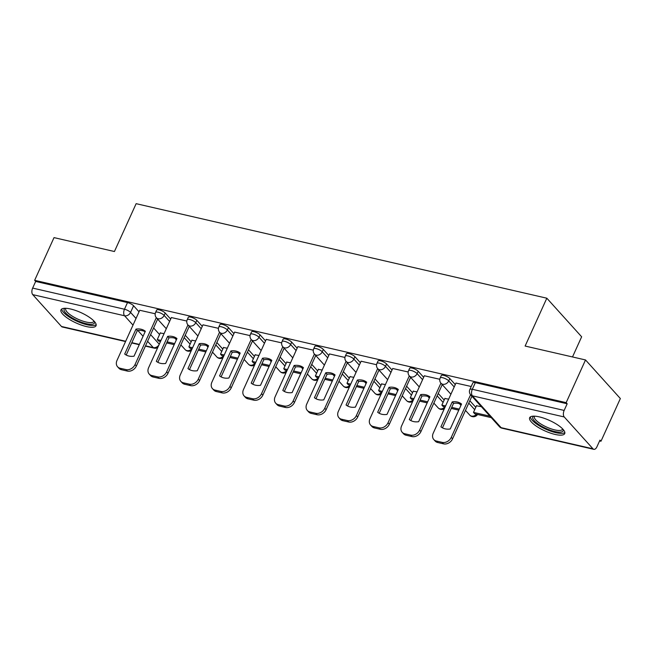<?xml version="1.0" encoding="UTF-8"?>
<svg xmlns="http://www.w3.org/2000/svg" width="653" height="653" viewBox="0 0 653 653"><rect width="100%" height="100%" fill="white"/><g stroke="black" fill="none" stroke-linecap="round" stroke-linejoin="round"><path stroke-width="0.98" d="M170.662 319.088L165.201 313.04A4.938 1.461 -155.6 0 0 159.12 309.849A4.938 1.461 -155.6 0 0 156.655 310.061L155.585 312.428A4.938 1.461 24.4 0 1 158.05 312.216A4.938 1.461 24.4 0 1 164.132 315.399L169.592 321.447M202.291 326.369L196.822 320.313A4.938 1.461 -155.6 0 0 190.741 317.129A4.938 1.461 -155.6 0 0 188.276 317.342L187.207 319.701A4.938 1.461 24.4 0 1 189.672 319.488A4.938 1.461 24.4 0 1 195.753 322.672L201.214 328.728M233.913 333.65L228.444 327.594A4.938 1.461 -155.6 0 0 222.363 324.41A4.938 1.461 -155.6 0 0 219.898 324.623L218.828 326.982A4.938 1.461 24.4 0 1 221.294 326.769A4.938 1.461 24.4 0 1 227.375 329.953L232.843 336.009M265.534 340.923L260.074 334.875A4.938 1.461 -155.6 0 0 253.984 331.691A4.938 1.461 -155.6 0 0 251.519 331.904L250.45 334.263A4.938 1.461 24.4 0 1 252.915 334.05A4.938 1.461 24.4 0 1 258.996 337.234L264.465 343.29M297.156 348.204L291.695 342.148A4.938 1.461 -155.6 0 0 285.606 338.964A4.938 1.461 -155.6 0 0 283.141 339.176L282.072 341.535A4.938 1.461 24.4 0 1 284.537 341.323A4.938 1.461 24.4 0 1 290.626 344.506L296.087 350.563M328.777 355.485L323.317 349.428A4.938 1.461 -155.6 0 0 317.227 346.245A4.938 1.461 -155.6 0 0 314.77 346.457L313.693 348.816A4.938 1.461 24.4 0 1 316.158 348.604A4.938 1.461 24.4 0 1 322.247 351.787L327.708 357.844M360.399 362.758L354.938 356.709A4.938 1.461 -155.6 0 0 348.849 353.526A4.938 1.461 -155.6 0 0 346.392 353.738L345.323 356.097A4.938 1.461 24.4 0 1 347.78 355.885A4.938 1.461 24.4 0 1 353.869 359.068L359.33 365.125M392.02 370.039L386.56 363.982A4.938 1.461 -155.6 0 0 380.479 360.799A4.938 1.461 -155.6 0 0 378.014 361.011L376.944 363.37A4.938 1.461 24.4 0 1 379.401 363.166A4.938 1.461 24.4 0 1 385.49 366.349L390.951 372.398M423.65 377.32L418.181 371.263A4.938 1.461 -155.6 0 0 412.1 368.08A4.938 1.461 -155.6 0 0 409.635 368.292L408.566 370.651A4.938 1.461 24.4 0 1 411.031 370.439A4.938 1.461 24.4 0 1 417.112 373.622L422.573 379.679M455.272 384.601L449.803 378.544A4.938 1.461 -155.6 0 0 443.722 375.361A4.938 1.461 -155.6 0 0 441.257 375.573L440.187 377.932A4.938 1.461 24.4 0 1 442.652 377.72A4.938 1.461 24.4 0 1 448.733 380.903L454.202 386.96M555.107 434.433A19.247 5.714 -155.6 0 0 564.714 433.608A19.247 5.714 -155.6 0 0 557.458 424.768A19.247 5.714 -155.6 0 0 539.264 416.875A19.247 5.714 -155.6 0 0 529.656 417.708A19.247 5.714 -155.6 0 0 536.905 426.54A19.247 5.714 -155.6 0 0 555.107 434.433M86.441 326.565A19.247 5.714 -155.6 0 0 96.048 325.733A19.247 5.714 -155.6 0 0 88.8 316.901A19.247 5.714 -155.6 0 0 70.597 309.008A19.247 5.714 -155.6 0 0 60.998 309.832A19.247 5.714 -155.6 0 0 68.247 318.672A19.247 5.714 -155.6 0 0 86.441 326.565M599.601 440.922L600.98 441.24L599.968 440.114L596.948 446.766A4.938 2.653 103 0 1 593.814 449.329A4.938 2.653 103 0 1 592.973 448.807L564.241 416.965L472.413 395.832L501.145 427.674L592.973 448.807M572.501 356.954L581.643 336.793L546.822 298.201L525.118 346.049L585.521 359.95L566.159 402.648L34.65 280.317L54.019 237.619L114.43 251.519L136.134 203.671L546.822 298.201M585.521 359.95L620.35 398.542L600.98 441.24M125.556 341.552L62.304 326.99A4.938 2.653 -77 0 1 61.472 326.476L32.732 294.634A4.938 2.653 -77 0 1 32.65 288.087L35.67 281.435L127.498 302.576A4.938 1.461 24.4 0 1 133.579 305.759L139.04 311.816M153.618 327.969L159.552 334.54M35.67 281.435L34.65 280.317M567.171 403.774L475.343 382.634A4.938 1.461 -155.6 0 0 472.878 382.846L469.866 389.498A4.938 1.461 24.4 0 1 472.323 389.286L564.151 410.427L567.171 403.774L566.159 402.648M564.151 410.427A4.938 2.653 103 0 0 564.241 416.965M471.221 386.503L455.965 383.058M481.359 406.664L476.478 405.782M439.796 379.271L424.344 375.777M448.668 399.146L444.856 398.51M408.174 371.99L392.722 368.504M417.047 391.865L413.235 391.229M376.552 364.709L361.101 361.223M385.425 384.584L381.613 383.948M344.931 357.436L329.479 353.942M353.804 377.303L349.984 376.675M313.309 350.155L297.858 346.661M322.182 370.031L318.362 369.394M281.68 342.874L266.228 339.389M290.561 362.75L286.74 362.113M250.058 335.601L234.607 332.108M258.939 355.469L255.119 354.84M218.437 328.32L202.985 324.827M227.309 348.196L223.497 347.559M186.815 321.039L171.364 317.554M195.688 340.915L191.876 340.278M185.248 335.25L191.174 341.821M216.869 342.523L222.795 349.102M248.491 349.804L254.417 356.375M280.113 357.085L286.047 363.656M311.734 364.358L317.668 370.937M343.356 371.639L349.29 378.209M374.977 378.92L380.911 385.49M406.607 386.201L412.533 392.771M438.228 393.473L444.154 400.044M469.85 400.754L475.776 407.325M155.194 313.767L139.742 310.273M164.066 333.634L160.254 333.006M455.998 383.001L433.217 433.208A7.403 5.844 -42.1 0 0 433.804 439.567A7.403 5.844 -42.1 0 0 436.384 441.044L442.261 442.391A7.403 5.844 137.9 0 0 451.264 437.355L470.593 394.73M440.93 426.825A15.297 12.072 -42.1 0 0 450.252 428.972L461.557 404.044A15.297 12.072 137.9 0 0 452.235 401.897L440.93 426.825M476.576 405.562L473.49 412.378L474.804 413.839L491.252 417.626M473.49 412.378L489.93 416.165M433.804 439.567L435.127 441.028A7.403 5.844 -42.1 0 0 437.698 442.505L443.583 443.86A7.403 5.844 137.9 0 0 452.578 438.816L471.915 396.2M442.456 427.837L453.549 403.366A15.297 12.072 137.9 0 1 461.353 404.501M453.549 403.366L452.235 401.897M563.164 429.478A16.651 4.946 24.4 0 1 563.237 430.466A16.651 4.946 24.4 0 1 547.059 428.939A16.651 4.946 24.4 0 1 532.685 417.414A16.651 4.946 24.4 0 1 533.787 416.157M534.611 416.173A15.419 4.579 -155.6 0 0 534.407 416.5A15.419 4.579 -155.6 0 0 534.309 416.826A15.419 4.579 -155.6 0 0 547.083 427.274A15.419 4.579 -155.6 0 0 562.494 429.233A15.419 4.579 -155.6 0 0 562.592 428.907A15.419 4.579 -155.6 0 0 562.6 428.874M530.391 416.883A19.125 5.673 -155.6 0 0 545.622 429.111A19.125 5.673 -155.6 0 0 564.845 432.515M94.497 321.611A16.651 4.946 24.4 0 1 94.579 322.59A16.651 4.946 24.4 0 1 78.393 321.072A16.651 4.946 24.4 0 1 64.027 309.546A16.651 4.946 24.4 0 1 65.12 308.281M65.945 308.306A15.419 4.579 -155.6 0 0 65.741 308.624A15.419 4.579 -155.6 0 0 65.643 308.951A15.419 4.579 -155.6 0 0 78.417 319.399A15.419 4.579 -155.6 0 0 93.828 321.366A15.419 4.579 -155.6 0 0 93.934 321.039A15.419 4.579 -155.6 0 0 93.934 320.998M61.733 309.016A19.125 5.673 -155.6 0 0 76.956 321.235A19.125 5.673 -155.6 0 0 96.179 324.639M424.368 375.72L401.595 425.927A7.403 5.844 -42.1 0 0 402.183 432.286A7.403 5.844 -42.1 0 0 404.762 433.763L410.639 435.118A7.403 5.844 137.9 0 0 419.634 430.082L440.922 383.164M409.309 419.544A15.297 12.072 -42.1 0 0 418.63 421.691L429.935 396.771A15.297 12.072 137.9 0 0 420.614 394.624L409.309 419.544M444.954 398.289L441.861 405.097L443.183 406.566L445.101 407.007M451.256 408.419L458.79 410.157M441.861 405.097L445.583 405.954M451.737 407.374L459.263 409.105M402.183 432.286L403.505 433.747A7.403 5.844 -42.1 0 0 406.076 435.225L411.953 436.579A7.403 5.844 137.9 0 0 420.956 431.543L442.236 384.625M410.827 420.556L421.928 396.085A15.297 12.072 137.9 0 1 429.731 397.22M421.928 396.085L420.614 394.624M392.747 368.439L369.973 418.646A7.403 5.844 -42.1 0 0 370.561 425.005A7.403 5.844 -42.1 0 0 373.132 426.482L379.018 427.837A7.403 5.844 137.9 0 0 388.013 422.801L409.3 375.883M377.679 412.263A15.297 12.072 -42.1 0 0 387.009 414.41L398.314 389.49A15.297 12.072 137.9 0 0 388.984 387.343L377.679 412.263M413.333 391.008L410.239 397.824L411.561 399.285L413.48 399.726M419.634 401.146L427.168 402.877M410.239 397.824L413.961 398.673M420.116 400.093L427.642 401.824M370.561 425.005L371.884 426.466A7.403 5.844 -42.1 0 0 374.455 427.944L380.332 429.299A7.403 5.844 137.9 0 0 389.335 424.262L410.615 377.352M379.205 413.276L390.306 388.804A15.297 12.072 137.9 0 1 398.11 389.939M390.306 388.804L388.984 387.343M361.125 361.166L338.352 411.366A7.403 5.844 -42.1 0 0 338.94 417.724A7.403 5.844 -42.1 0 0 341.511 419.21L347.388 420.556A7.403 5.844 137.9 0 0 356.391 415.52L377.671 368.61M346.057 404.982A15.297 12.072 -42.1 0 0 355.387 407.129L366.692 382.209A15.297 12.072 137.9 0 0 357.362 380.062L346.057 404.982M381.711 383.727L378.618 390.543L379.94 392.004L381.858 392.445M388.013 393.865L395.538 395.596M378.618 390.543L382.332 391.4M388.486 392.812L396.02 394.551M338.94 417.724L340.254 419.193A7.403 5.844 -42.1 0 0 342.833 420.671L348.71 422.018A7.403 5.844 137.9 0 0 357.713 416.981L378.993 370.071M347.584 405.995L358.685 381.532A15.297 12.072 137.9 0 1 366.488 382.658M358.685 381.532L357.362 380.062M329.504 353.885L306.73 404.093A7.403 5.844 -42.1 0 0 307.318 410.451A7.403 5.844 -42.1 0 0 309.889 411.929L315.766 413.284A7.403 5.844 137.9 0 0 324.77 408.239L346.049 361.329M314.436 397.71A15.297 12.072 -42.1 0 0 323.766 399.856L335.071 374.936A15.297 12.072 137.9 0 0 325.741 372.79L314.436 397.71M350.09 376.454L346.996 383.262L348.318 384.731L350.237 385.172M356.391 386.584L363.917 388.315M346.996 383.262L350.71 384.119M356.865 385.539L364.398 387.27M307.318 410.451L308.632 411.912A7.403 5.844 -42.1 0 0 311.212 413.39L317.089 414.745A7.403 5.844 137.9 0 0 326.092 409.709L347.372 362.79M315.962 398.722L327.063 374.251A15.297 12.072 137.9 0 1 334.867 375.385M327.063 374.251L325.741 372.79M297.882 346.604L275.109 396.812A7.403 5.844 -42.1 0 0 275.688 403.17A7.403 5.844 -42.1 0 0 278.268 404.648L284.145 406.003A7.403 5.844 137.9 0 0 293.148 400.966L314.428 354.048M282.814 390.429A15.297 12.072 -42.1 0 0 292.136 392.575L303.441 367.655A15.297 12.072 137.9 0 0 294.119 365.509L282.814 390.429M318.468 369.174L315.375 375.989L316.697 377.45L318.615 377.891M324.77 379.303L332.295 381.042M315.375 375.989L319.088 376.838M325.243 378.258L332.769 379.989M275.688 403.17L277.011 404.631A7.403 5.844 -42.1 0 0 279.59 406.109L285.467 407.464A7.403 5.844 137.9 0 0 294.47 402.428L315.75 355.518M284.341 391.441L295.442 366.97A15.297 12.072 137.9 0 1 303.237 368.104M295.442 366.97L294.119 365.509M266.261 339.323L243.487 389.531A7.403 5.844 -42.1 0 0 244.067 395.889A7.403 5.844 -42.1 0 0 246.646 397.367L252.523 398.722A7.403 5.844 137.9 0 0 261.526 393.686L282.806 346.767M251.193 383.148A15.297 12.072 -42.1 0 0 260.514 385.294L271.819 360.374A15.297 12.072 137.9 0 0 262.498 358.228L251.193 383.148M286.838 361.893L283.753 368.708L285.075 370.169L286.994 370.61M293.148 372.03L300.674 373.761M283.753 368.708L287.467 369.565M293.621 370.977L301.147 372.716M244.067 395.889L245.389 397.359A7.403 5.844 -42.1 0 0 247.969 398.836L253.846 400.183A7.403 5.844 137.9 0 0 262.849 395.147L284.128 348.237M252.719 384.16L263.82 359.689A15.297 12.072 137.9 0 1 271.615 360.823M263.82 359.689L262.498 358.228M234.639 332.05L211.858 382.258A7.403 5.844 -42.1 0 0 212.445 388.617A7.403 5.844 -42.1 0 0 215.025 390.094L220.902 391.441A7.403 5.844 137.9 0 0 229.905 386.405L251.185 339.495M219.571 375.875A15.297 12.072 -42.1 0 0 228.893 378.022L240.198 353.093A15.297 12.072 137.9 0 0 230.876 350.955L219.571 375.875M255.217 354.62L252.131 361.427L253.446 362.888L255.372 363.337M261.526 364.749L269.052 366.48M252.131 361.427L255.845 362.284M262 363.705L269.526 365.435M212.445 388.617L213.768 390.078A7.403 5.844 -42.1 0 0 216.339 391.555L222.224 392.91A7.403 5.844 137.9 0 0 231.219 387.874L252.499 340.956M221.098 376.887L232.199 352.416A15.297 12.072 137.9 0 1 239.994 353.551M232.199 352.416L230.876 350.955M203.01 324.77L180.236 374.977A7.403 5.844 -42.1 0 0 180.824 381.336A7.403 5.844 -42.1 0 0 183.403 382.813L189.28 384.168A7.403 5.844 137.9 0 0 198.283 379.132L219.563 332.214M187.95 368.594A15.297 12.072 -42.1 0 0 197.271 370.741L208.576 345.821A15.297 12.072 137.9 0 0 199.255 343.674L187.95 368.594M223.595 347.339L220.51 354.155L221.824 355.616L223.742 356.056M229.897 357.469L237.431 359.207M220.51 354.155L224.224 355.003M230.378 356.424L237.904 358.154M180.824 381.336L182.146 382.797A7.403 5.844 -42.1 0 0 184.717 384.274L190.603 385.629A7.403 5.844 137.9 0 0 199.598 380.593L220.877 333.683M189.468 369.606L200.569 345.135A15.297 12.072 137.9 0 1 208.372 346.27M200.569 345.135L199.255 343.674M171.388 317.489L148.615 367.696A7.403 5.844 -42.1 0 0 149.202 374.055A7.403 5.844 -42.1 0 0 151.774 375.532L157.659 376.887A7.403 5.844 137.9 0 0 166.654 371.851L187.942 324.933M156.328 361.313A15.297 12.072 -42.1 0 0 165.65 363.46L176.955 338.54A15.297 12.072 137.9 0 0 167.633 336.393L156.328 361.313M191.974 340.058L188.88 346.874L190.203 348.335L192.121 348.775M198.275 350.196L205.809 351.926M188.88 346.874L192.602 347.731M198.757 349.143L206.283 350.873M149.202 374.055L150.525 375.516A7.403 5.844 -42.1 0 0 153.096 377.001L158.973 378.348A7.403 5.844 137.9 0 0 167.976 373.312L189.256 326.402M157.846 362.325L168.947 337.854A15.297 12.072 137.9 0 1 176.751 338.989M168.947 337.854L167.633 336.393M139.766 310.216L116.993 360.423A7.403 5.844 -42.1 0 0 117.581 366.782A7.403 5.844 -42.1 0 0 120.152 368.259L126.037 369.606A7.403 5.844 137.9 0 0 135.032 364.57L156.32 317.66M124.699 354.04A15.297 12.072 -42.1 0 0 134.028 356.187L145.333 331.259A15.297 12.072 137.9 0 0 136.004 329.112L124.699 354.04M160.352 332.777L157.259 339.593L158.581 341.054L160.499 341.495M166.654 342.915L174.18 344.645M157.259 339.593L160.981 340.45M167.127 341.862L174.661 343.6M117.581 366.782L118.903 368.243A7.403 5.844 -42.1 0 0 121.474 369.72L127.351 371.075A7.403 5.844 137.9 0 0 136.355 366.031L157.634 319.121M126.225 355.052L137.326 330.581A15.297 12.072 137.9 0 1 145.129 331.716M137.326 330.581L136.004 329.112M165.201 313.04L164.132 315.399A4.938 3.894 137.9 0 1 158.132 318.754A4.938 3.894 -42.1 0 1 156.41 317.766L166.295 328.72M196.822 320.313L195.753 322.672A4.938 3.894 137.9 0 1 189.754 326.035A4.938 3.894 -42.1 0 1 188.04 325.047L197.916 336.001M228.444 327.594L227.375 329.953A4.938 3.894 137.9 0 1 221.375 333.308A4.938 3.894 -42.1 0 1 219.661 332.328L229.546 343.282M260.074 334.875L258.996 337.234A4.938 3.894 137.9 0 1 252.997 340.588A4.938 3.894 -42.1 0 1 251.283 339.601L261.167 350.555M291.695 342.148L290.626 344.506A4.938 3.894 137.9 0 1 284.618 347.869A4.938 3.894 -42.1 0 1 282.904 346.882L292.789 357.836M323.317 349.428L322.247 351.787A4.938 3.894 137.9 0 1 316.24 355.15A4.938 3.894 -42.1 0 1 314.526 354.163L324.41 365.117M354.938 356.709L353.869 359.068A4.938 3.894 137.9 0 1 347.869 362.423A4.938 3.894 -42.1 0 1 346.147 361.444L356.032 372.39M386.56 363.982L385.49 366.349A4.938 3.894 137.9 0 1 379.491 369.704A4.938 3.894 -42.1 0 1 377.769 368.716L387.653 379.671M418.181 371.263L417.112 373.622A4.938 3.894 137.9 0 1 411.112 376.985A4.938 3.894 -42.1 0 1 409.398 375.997L419.275 386.951M449.803 378.544L448.733 380.903A4.938 3.894 137.9 0 1 442.734 384.258A4.938 3.894 -42.1 0 1 441.02 383.278L450.897 394.224M133.579 305.759L130.559 312.412L136.028 318.46M150.606 334.622L159.267 344.221M145.521 345.821L153.292 347.608L147.586 341.282M143.064 336.271L137.856 330.5M133.008 325.121L124.56 315.766L32.732 294.634M61.472 326.476L125.686 341.258M131.841 342.67L139.367 344.409M184.17 337.609L190.105 344.18M215.8 344.882L221.726 351.461M247.422 352.163L253.348 358.734M279.043 359.444L284.969 366.015M310.665 366.725L316.599 373.296M342.286 373.998L348.22 380.568M373.908 381.279L379.842 387.849M405.529 388.559L411.463 395.13M437.159 395.832L443.085 402.411M468.781 403.113L474.707 409.684M477.572 414.475A4.938 4.938 0 0 1 469.752 415.12A4.938 3.894 -42.1 0 0 471.466 416.108A4.938 3.894 -42.1 0 0 476.494 414.231M444.293 408.786A4.938 4.938 0 0 1 438.13 407.839A4.938 3.894 -42.1 0 0 439.844 408.827A4.938 3.894 -42.1 0 0 444.873 406.95M412.672 401.505A4.938 4.938 0 0 1 406.509 400.558A4.938 3.894 -42.1 0 0 408.223 401.546A4.938 3.894 -42.1 0 0 413.251 399.677M381.05 394.232A4.938 4.938 0 0 1 374.887 393.286A4.938 3.894 -42.1 0 0 376.601 394.265A4.938 3.894 -42.1 0 0 381.63 392.396M349.428 386.951A4.938 4.938 0 0 1 343.258 386.005A4.938 3.894 -42.1 0 0 344.98 386.992A4.938 3.894 -42.1 0 0 350.008 385.115M317.807 379.671A4.938 4.938 0 0 1 311.636 378.724A4.938 3.894 -42.1 0 0 313.358 379.711A4.938 3.894 -42.1 0 0 318.378 377.834M286.185 372.398A4.938 4.938 0 0 1 280.015 371.451A4.938 3.894 -42.1 0 0 281.737 372.43A4.938 3.894 -42.1 0 0 286.757 370.561M254.564 365.117A4.938 4.938 0 0 1 248.393 364.17A4.938 3.894 -42.1 0 0 250.107 365.158A4.938 3.894 -42.1 0 0 255.135 363.28M222.934 357.836A4.938 4.938 0 0 1 216.772 356.889A4.938 3.894 -42.1 0 0 218.486 357.877A4.938 3.894 -42.1 0 0 223.514 355.999M191.313 350.555A4.938 4.938 0 0 1 185.15 349.616A4.938 3.894 -42.1 0 0 186.864 350.596A4.938 3.894 -42.1 0 0 191.892 348.726M475.343 382.634L472.323 389.286A4.938 2.653 -77 0 0 472.413 395.832A4.938 3.894 137.9 0 1 470.691 394.845L499.431 426.687A4.938 4.938 0 0 0 501.986 428.188L593.814 449.329M127.498 302.576L124.478 309.228A4.938 1.461 24.4 0 1 130.559 312.412A4.938 3.894 -42.1 0 1 124.56 315.766A4.938 2.653 -77 0 1 124.478 309.228L32.65 288.087M158.981 344.849A4.938 3.894 -42.1 0 1 153.292 347.608A4.938 2.653 103 0 0 154.132 348.131A4.938 4.938 0 0 0 157.748 347.567M501.986 428.188A4.938 2.653 103 0 1 501.145 427.674A4.938 3.894 137.9 0 1 499.431 426.687M452.578 438.816L451.264 437.355M437.698 442.505L436.384 441.044M443.583 443.86L442.261 442.391M420.956 431.543L419.634 430.082M406.076 435.225L404.762 433.763M411.953 436.579L410.639 435.118M389.335 424.262L388.013 422.801M374.455 427.944L373.132 426.482M380.332 429.299L379.018 427.837M357.713 416.981L356.391 415.52M342.833 420.671L341.511 419.21M348.71 422.018L347.388 420.556M326.092 409.709L324.77 408.239M311.212 413.39L309.889 411.929M317.089 414.745L315.766 413.284M294.47 402.428L293.148 400.966M279.59 406.109L278.268 404.648M285.467 407.464L284.145 406.003M262.849 395.147L261.526 393.686M247.969 398.836L246.646 397.367M253.846 400.183L252.523 398.722M231.219 387.874L229.905 386.405M216.339 391.555L215.025 390.094M222.224 392.91L220.902 391.441M199.598 380.593L198.283 379.132M184.717 384.274L183.403 382.813M190.603 385.629L189.28 384.168M167.976 373.312L166.654 371.851M153.096 377.001L151.774 375.532M158.973 378.348L157.659 376.887M136.355 366.031L135.032 364.57M121.474 369.72L120.152 368.259M127.351 371.075L126.037 369.606M469.752 415.12L465.483 410.386M460.953 405.374L459.451 403.701M440.187 377.932A4.938 4.938 0 0 0 441.02 383.278M438.13 407.839L433.853 403.105M429.331 398.093L427.829 396.428M408.566 370.651A4.938 4.938 0 0 0 409.398 375.997M406.509 400.558L402.232 395.824M397.71 390.812L396.208 389.147M376.944 363.37A4.938 4.938 0 0 0 377.769 368.716M374.887 393.286L370.61 388.551M366.088 383.54L364.586 381.866M345.323 356.097A4.938 4.938 0 0 0 346.147 361.444M343.258 386.005L338.989 381.27M334.467 376.259L332.965 374.593M313.693 348.816A4.938 4.938 0 0 0 314.526 354.163M311.636 378.724L307.367 373.989M302.845 368.978L301.335 367.312M282.072 341.535A4.938 4.938 0 0 0 282.904 346.882M280.015 371.451L275.746 366.717M271.224 361.705L269.713 360.032M250.45 334.263A4.938 4.938 0 0 0 251.283 339.601M248.393 364.17L244.124 359.436M239.602 354.424L238.092 352.751M218.828 326.982A4.938 4.938 0 0 0 219.661 332.328M216.772 356.889L212.503 352.155M207.972 347.143L206.47 345.478M187.207 319.701A4.938 4.938 0 0 0 188.04 325.047M185.15 349.616L180.873 344.874M176.351 339.862L174.849 338.197M155.585 312.428A4.938 4.938 0 0 0 156.41 317.766M131.71 342.964L139.236 344.702M145.39 346.114L154.132 348.131M469.866 389.498A4.938 4.938 0 0 0 470.691 394.845"/></g></svg>
